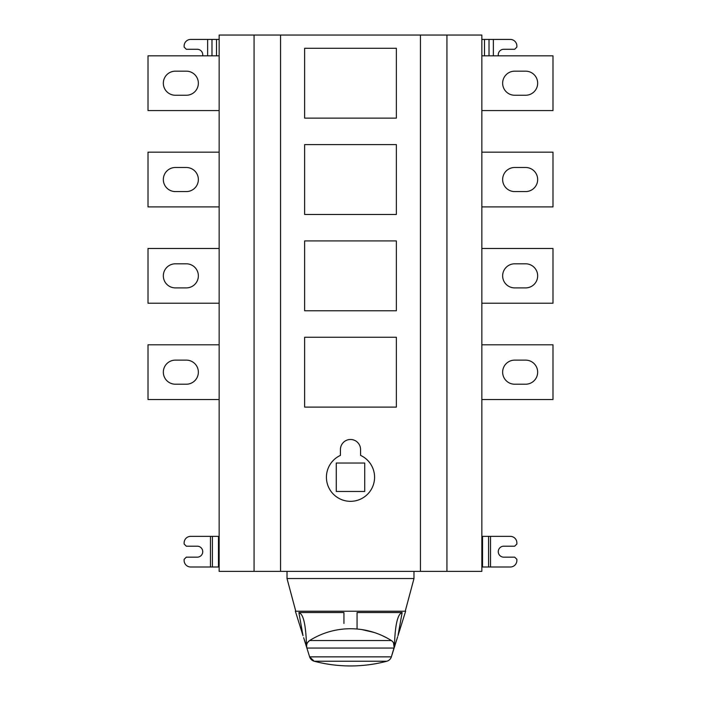 <?xml version="1.0" encoding="UTF-8"?>
<svg xmlns="http://www.w3.org/2000/svg" width="701" height="701" viewBox="0 0 701 701"><rect width="100%" height="100%" fill="white"/><g stroke="black" fill="none" stroke-linecap="round" stroke-linejoin="round"><path stroke-width="1.05" d="M186.317 71.169A12.04 12.04 0 0 1 198.357 83.209A12.04 12.04 0 0 1 186.317 95.248L175.373 95.248A12.04 12.04 0 0 1 163.333 83.209A12.04 12.04 0 0 1 175.373 71.169L186.317 71.169M219.15 571.376L219.15 35.05L280.558 35.05L280.558 571.376L219.15 571.376M280.558 35.05L481.85 35.05L481.85 571.376L280.558 571.376M446.931 35.05L446.931 571.376M420.442 35.05L420.442 571.376M396.372 240.925L396.372 310.78L304.628 310.78L304.628 240.925L396.372 240.925M396.372 144.599L396.372 214.462L304.628 214.462L304.628 144.599L396.372 144.599M396.372 48.281L396.372 118.145L304.628 118.145L304.628 48.281L396.372 48.281M396.372 337.242L396.372 407.106L304.628 407.106L304.628 337.242L396.372 337.242M326.421 477.25A24.079 24.079 0 0 1 340.432 455.378A24.079 24.079 0 0 0 350.5 501.329A24.079 24.079 0 0 0 360.568 455.378A24.079 24.079 0 0 1 374.579 477.25M254.069 35.05L254.069 571.376M481.85 39.431L493.364 39.431L493.364 55.843M498.376 55.843A5.477 5.477 0 0 1 503.739 49.28L514.683 49.28L516.874 47.09L516.874 45.994A6.563 6.563 0 0 0 510.302 39.431L493.364 39.431M202.624 55.843A5.477 5.477 0 0 0 197.261 49.28L186.317 49.28L184.126 47.09L184.126 45.994A6.563 6.563 0 0 1 190.698 39.431L219.15 39.431M340.432 455.378L340.432 449.56A10.068 10.068 0 0 1 350.5 439.483A10.068 10.068 0 0 1 360.568 449.56L360.568 455.378M364.722 491.471L336.278 491.471L336.278 463.028L364.722 463.028L364.722 491.471M219.15 567.004L210.466 567.004L210.466 536.353L219.15 536.353M210.466 536.353L190.698 536.353A6.563 6.563 0 0 0 184.126 542.924L184.126 544.02L186.317 546.202L197.261 546.202A5.477 5.477 0 0 1 202.738 551.678A5.477 5.477 0 0 1 197.261 557.155L186.317 557.155L184.126 559.337L184.126 560.432A6.563 6.563 0 0 0 190.698 567.004L210.466 567.004M481.85 536.353L490.534 536.353L490.534 567.004L481.85 567.004M490.534 567.004L510.302 567.004A6.563 6.563 0 0 0 516.874 560.432L516.874 559.337L514.683 557.155L503.739 557.155A5.477 5.477 0 0 1 498.262 551.678A5.477 5.477 0 0 1 503.739 546.202L514.683 546.202L516.874 544.02L516.874 542.924A6.563 6.563 0 0 0 510.302 536.353L490.534 536.353M287.016 571.376L287.016 578.544L413.984 578.544L405.231 611.219L393.112 611.219M413.984 571.376L413.984 578.544M287.016 578.544L295.769 611.219L308.764 611.219M298.871 612.534L303.007 635.684L295.366 611.219L405.634 611.219L397.993 635.684L402.129 612.534M343.937 623.452L343.937 612.534L299.204 612.534C300.519 614.058 305.399 613.769 306.495 644.745L306.845 647.934M343.937 618.229L343.937 615.828M355.617 628.902L353.795 628.806M352.699 628.771L350.886 628.736M349.405 628.744L348.301 628.771M346.741 628.823L345.383 628.902M394.339 647.373A4.381 4.381 180 0 1 394.304 647.487L394.505 644.745C395.417 614.943 400.481 613.612 401.813 612.534L357.063 612.534L357.063 626.44M394.505 646.173L391.368 656.855L394.181 647.864M306.819 647.864L309.632 656.855A6.563 6.563 0 0 0 314.223 661.245A6.563 6.563 0 0 1 309.632 656.855L306.88 648.057L394.12 648.057A6.563 6.563 69.4 0 0 391.36 640.539L309.64 640.539A76.619 76.619 0 0 1 391.36 640.539C393.971 642.423 394.9 644.92 394.12 648.057L391.368 656.855A6.563 6.563 0 0 1 386.777 661.245A142.294 142.294 0 0 1 350.5 665.95A142.294 142.294 -149.4 0 0 386.777 661.245L314.223 661.245A142.294 142.294 146.8 0 0 350.5 665.95M303.638 637.7L306.495 646.173A4.381 4.381 0 0 0 306.696 647.487L304.129 639.216M306.635 646.988L306.679 644.946M307.774 642.318L309.64 640.539A6.563 6.563 -69.4 0 0 306.88 648.057L309.632 656.855L314.223 661.245M341.886 629.218L339.021 629.603M337.12 629.91L335.56 630.208M333.694 630.602L332.327 630.926M328.62 631.925L327.095 632.398M325.229 633.021L323.739 633.564M321.899 634.274L320.418 634.887M318.587 635.693L317.325 636.289M314.977 637.472L314.407 637.77M357.063 612.534L357.063 629.016L357.773 629.077M361.996 629.603L374.185 632.486M375.605 632.968L377.313 633.581M379.162 634.3L380.573 634.878M382.299 635.649L387.04 638.006M391.009 640.32L391.36 640.539A76.619 76.619 0 0 0 309.64 640.539M394.172 647.89L393.515 642.764M393.419 642.607L392.858 641.836M392.744 641.713L391.36 640.539M396.871 639.216L394.304 647.487M481.85 399.535L552.993 399.535L552.993 344.804L481.85 344.804M514.683 384.209A12.04 12.04 0 0 1 502.643 372.17A12.04 12.04 0 0 1 514.683 360.13L525.627 360.13A12.04 12.04 0 0 1 537.667 372.17A12.04 12.04 0 0 1 525.627 384.209L514.683 384.209M481.85 303.218L552.993 303.218L552.993 248.487L481.85 248.487M514.683 287.892A12.04 12.04 0 0 1 502.643 275.852A12.04 12.04 0 0 1 514.683 263.813L525.627 263.813A12.04 12.04 0 0 1 537.667 275.852A12.04 12.04 0 0 1 525.627 287.892L514.683 287.892M481.85 206.891L552.993 206.891L552.993 152.17L481.85 152.17M514.683 191.575A12.04 12.04 0 0 1 502.643 179.535A12.04 12.04 0 0 1 514.683 167.495L525.627 167.495A12.04 12.04 0 0 1 537.667 179.535A12.04 12.04 0 0 1 525.627 191.575L514.683 191.575M481.85 110.574L552.993 110.574L552.993 55.843L481.85 55.843M514.683 95.248A12.04 12.04 0 0 1 502.643 83.209A12.04 12.04 0 0 1 514.683 71.169L525.627 71.169A12.04 12.04 0 0 1 537.667 83.209A12.04 12.04 0 0 1 525.627 95.248L514.683 95.248M219.15 344.804L148.007 344.804L148.007 399.535L219.15 399.535M186.317 384.209L175.373 384.209A12.04 12.04 0 0 1 163.333 372.17A12.04 12.04 0 0 1 175.373 360.13L186.317 360.13A12.04 12.04 0 0 1 198.357 372.17A12.04 12.04 0 0 1 186.317 384.209M219.15 248.487L148.007 248.487L148.007 303.218L219.15 303.218M186.317 287.892L175.373 287.892A12.04 12.04 0 0 1 163.333 275.852A12.04 12.04 0 0 1 175.373 263.813L186.317 263.813A12.04 12.04 0 0 1 198.357 275.852A12.04 12.04 0 0 1 186.317 287.892M219.15 152.17L148.007 152.17L148.007 206.891L219.15 206.891M186.317 191.575L175.373 191.575A12.04 12.04 0 0 1 163.333 179.535A12.04 12.04 0 0 1 175.373 167.495L186.317 167.495A12.04 12.04 0 0 1 198.357 179.535A12.04 12.04 0 0 1 186.317 191.575M219.15 55.843L148.007 55.843L148.007 110.574L219.15 110.574M484.487 55.843L484.487 39.431M489.018 55.843L489.018 39.431M216.513 39.431L216.513 55.843M207.636 55.843L207.636 39.431M211.982 39.431L211.982 55.843M212.412 567.004L212.412 536.353M218.475 567.004L218.475 536.353M488.588 536.353L488.588 567.004M482.525 536.353L482.525 567.004M306.696 647.487L304.19 639.461M391.368 656.855L309.632 656.855M396.81 639.461L397.651 636.762"/></g></svg>
